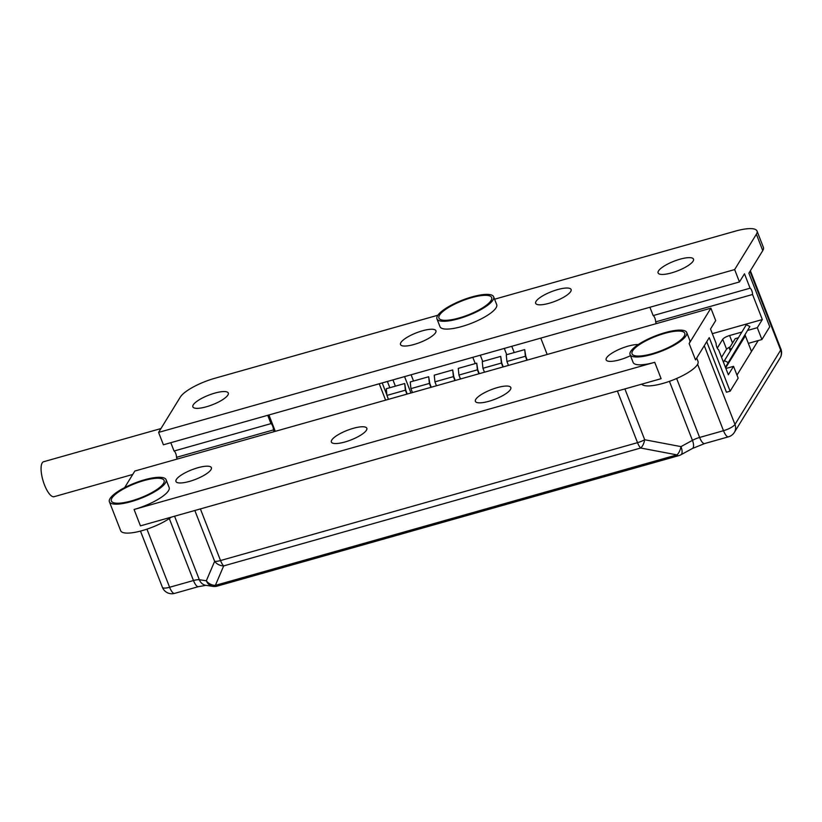 <?xml version="1.0" encoding="UTF-8"?>
<svg xmlns="http://www.w3.org/2000/svg" width="822" height="822" viewBox="0 0 822 822"><rect width="100%" height="100%" fill="white"/><g stroke="black" fill="none" stroke-linecap="round" stroke-linejoin="round"><path stroke-width="1.23" d="M736.974 375.109L758.213 340.565M725.898 368.492L733.543 366.324L738.156 378.151L730.131 391.19L726.443 392.238L706.735 341.695M730.203 346.822A6.895 1.86 -21.3 0 0 726.268 349.607L721.531 357.313M174.572 516.216L199.345 579.746L206.332 580.784A10.141 8.785 23.1 0 0 215.364 585.367L676.948 454.885A10.141 4.994 -79.3 0 0 680.965 446.613L692.443 440.356L669.437 381.346M200.393 508.921L220.522 560.542A10.141 2.743 -21.3 0 1 214.645 561.313A10.141 8.785 23.1 0 0 223.687 565.906L215.364 585.367A10.141 3.288 74.2 0 0 217.203 586.117A10.141 10.141 0 0 1 212.96 586.384A10.141 8.826 -81.6 0 1 206.332 580.784L214.645 561.313L194.835 510.493M217.203 586.117L678.787 455.635A10.141 3.288 74.2 0 1 676.948 454.885L640.687 448.021A10.141 4.994 -79.3 0 0 644.705 439.749L680.965 446.613A10.141 4.182 61.4 0 1 680.883 454.782L692.35 448.524A10.141 4.182 -118.6 0 0 692.443 440.356A10.141 2.743 158.7 0 1 699.625 437.448L723.494 430.697L697.601 364.269M524.713 349.597L506.249 354.816L506.938 361.495L525.392 356.275L524.713 349.597L525.772 356.286L527.262 360.108M506.938 361.495L508.469 365.42M526.933 360.2L525.392 356.275M502.93 366.992L501.389 363.057L500.711 356.388L501.769 363.067L503.259 366.889M500.711 356.388L482.247 361.608L482.935 368.277L501.389 363.057M482.935 368.277L484.466 372.212M478.928 373.774L477.397 369.838L476.709 363.17L477.767 369.849L479.257 373.681M476.709 363.17L458.244 368.39L458.933 375.058L477.397 369.838M458.933 375.058L460.464 378.993M454.926 380.555L453.395 376.63L452.706 369.951L453.765 376.64L455.254 380.463M452.706 369.951L434.242 375.171L434.93 381.85L453.395 376.63M434.93 381.85L436.461 385.775M430.923 387.347L429.392 383.412L428.704 376.743L429.762 383.422L431.252 387.244M428.704 376.743L410.24 381.963L410.928 388.631L429.392 383.412M410.928 388.631L412.459 392.556M406.921 394.128L405.39 390.193L404.701 383.525L405.76 390.203L407.25 394.036M388.457 399.348L386.926 395.413L405.39 390.193M386.926 395.413L386.237 388.744L404.701 383.525M684.161 336.27A28.287 7.645 -21.3 0 0 684.644 335.325A28.287 7.645 -21.3 0 0 663.405 333.753A28.287 7.645 -21.3 0 0 632.642 350.84A28.287 7.645 -21.3 0 0 633.515 355.258A28.287 7.645 -21.3 0 0 659.902 351.169A28.287 7.645 -21.3 0 0 684.161 336.27M163.496 483.449A28.287 7.645 -21.3 0 0 163.979 482.504A28.287 7.645 -21.3 0 0 142.74 480.932A28.287 7.645 -21.3 0 0 111.987 498.019A28.287 7.645 -21.3 0 0 112.861 502.437A28.287 7.645 -21.3 0 0 139.237 498.348A28.287 7.645 -21.3 0 0 163.496 483.449M491.053 300.544A28.287 7.645 -21.3 0 0 491.535 299.598A28.287 7.645 -21.3 0 0 470.297 298.026A28.287 7.645 -21.3 0 0 439.544 315.114A28.287 7.645 -21.3 0 0 440.417 319.532A28.287 7.645 -21.3 0 0 466.804 315.443A28.287 7.645 -21.3 0 0 491.053 300.544M693.11 261.149A19.009 5.138 -21.3 0 0 693.511 259.136A19.009 5.138 -21.3 0 0 676.989 260.142A19.009 5.138 -21.3 0 0 658.494 270.931A19.009 5.138 -21.3 0 0 658.083 272.945A19.009 5.138 -21.3 0 0 674.615 271.938A19.009 5.138 -21.3 0 0 693.11 261.149M570.694 291.533A19.009 5.138 -21.3 0 0 571.105 289.519A19.009 5.138 -21.3 0 0 554.573 290.536A19.009 5.138 -21.3 0 0 536.078 301.325A19.009 5.138 -21.3 0 0 535.677 303.339A19.009 5.138 -21.3 0 0 552.199 302.321A19.009 5.138 -21.3 0 0 570.694 291.533M435.516 332.756A19.009 5.138 -21.3 0 0 435.927 330.742A19.009 5.138 -21.3 0 0 419.395 331.749A19.009 5.138 -21.3 0 0 400.9 342.548A19.009 5.138 -21.3 0 0 400.499 344.562A19.009 5.138 -21.3 0 0 417.031 343.545A19.009 5.138 -21.3 0 0 435.516 332.756M227.889 395.063A19.009 5.138 -21.3 0 0 228.29 393.05A19.009 5.138 -21.3 0 0 211.768 394.057A19.009 5.138 -21.3 0 0 193.273 404.845A19.009 5.138 -21.3 0 0 192.862 406.859A19.009 5.138 -21.3 0 0 209.394 405.852A19.009 5.138 -21.3 0 0 227.889 395.063M638.191 344.593A19.009 5.138 -21.3 0 0 620.343 348.857A19.009 5.138 -21.3 0 0 606.554 357.868A19.009 5.138 -21.3 0 0 606.153 359.882A19.009 5.138 -21.3 0 0 630.484 355.7M510.411 389.556A19.009 5.138 -21.3 0 0 510.822 387.542A19.009 5.138 -21.3 0 0 494.289 388.549A19.009 5.138 -21.3 0 0 475.794 399.338A19.009 5.138 -21.3 0 0 475.393 401.352A19.009 5.138 -21.3 0 0 491.926 400.345A19.009 5.138 -21.3 0 0 510.411 389.556M366.407 430.266A19.009 5.138 -21.3 0 0 366.807 428.252A19.009 5.138 -21.3 0 0 350.275 429.259A19.009 5.138 -21.3 0 0 331.78 440.047A19.009 5.138 -21.3 0 0 331.379 442.061A19.009 5.138 -21.3 0 0 347.912 441.054A19.009 5.138 -21.3 0 0 366.407 430.266M210.977 469.681A19.009 5.138 -21.3 0 0 211.388 467.667A19.009 5.138 -21.3 0 0 194.855 468.684A19.009 5.138 -21.3 0 0 176.36 479.473A19.009 5.138 -21.3 0 0 175.959 481.487A19.009 5.138 -21.3 0 0 192.482 480.469A19.009 5.138 -21.3 0 0 210.977 469.681M436.955 318.874L440.006 326.704A30.424 8.22 -21.3 0 0 461.625 326.581A30.424 8.22 -21.3 0 0 496.694 304.602L493.642 296.783A30.424 8.22 158.7 0 1 458.573 318.761A30.424 8.22 158.7 0 1 436.955 318.874A30.424 8.22 158.7 0 1 472.023 296.896A30.424 8.22 158.7 0 1 493.642 296.783M171.356 517.12A30.424 8.22 158.7 0 1 141.076 530.93A30.424 8.22 158.7 0 1 120.67 530.714L109.398 501.78A30.424 8.22 158.7 0 1 110.045 498.564A30.424 8.22 158.7 0 1 139.637 481.302A30.424 8.22 158.7 0 1 166.085 479.688A30.424 8.22 158.7 0 1 165.438 482.904A30.424 8.22 158.7 0 1 135.846 500.166A30.424 8.22 158.7 0 1 109.398 501.78M630.063 354.601A30.424 8.22 158.7 0 1 630.71 351.384A30.424 8.22 158.7 0 1 660.302 334.122A30.424 8.22 158.7 0 1 686.74 332.509A30.424 8.22 158.7 0 1 686.093 335.725A30.424 8.22 158.7 0 1 656.511 352.987A30.424 8.22 158.7 0 1 630.063 354.601L633.115 362.43A30.424 8.22 -21.3 0 0 654.733 362.307L134.068 509.486A30.424 8.22 -21.3 0 0 168.479 490.724A30.424 8.22 -21.3 0 0 169.137 487.508L166.085 479.688M696.696 358.022L698.022 361.433A30.424 8.22 158.7 0 1 697.375 364.649A30.424 8.22 158.7 0 1 669.046 381.48A30.424 8.22 158.7 0 1 641.715 384.162M733.543 366.324L728.343 374.781L718.582 349.73A4.059 1.315 -105.8 0 1 716.126 343.432L710.506 329.026L715.705 320.57L710.886 308.199L689.144 343.545A30.424 8.22 -21.3 0 0 689.792 340.329L686.74 332.509M752.551 294.492L762.323 319.542L757.298 327.701L761.912 339.527L769.752 326.766L748.863 273.192L762.754 250.607L756.374 234.229L734.642 269.575L739.461 281.946L744.485 273.788L750.096 288.193A4.059 1.315 74.2 0 1 751.77 290.608A4.059 1.315 74.2 0 1 752.551 294.492L655.627 321.895A4.059 1.315 74.2 0 0 654.846 318.011A4.059 1.315 74.2 0 0 653.161 315.586L649.914 307.264M267.725 415.295L270.972 423.628A4.059 1.315 -105.8 0 1 272.657 426.053A4.059 1.315 -105.8 0 1 273.438 429.927L176.504 457.33A4.059 1.315 74.2 0 0 175.723 453.446A4.059 1.315 74.2 0 0 174.048 451.031L170.801 442.698M176.504 457.33L177.182 459.066M739.461 281.946L163.414 444.784L158.584 432.413L180.326 397.067A30.424 8.22 -21.3 0 1 214.737 378.305L437.879 315.227M270.972 423.628L174.048 451.031M274.116 431.673L273.438 429.927M730.131 391.19L709.242 337.616L695.535 359.923L689.144 343.545M386.874 394.909L382.199 382.939M756.374 234.229A30.424 8.22 -21.3 0 0 757.021 231.013L763.402 247.381A30.424 8.22 158.7 0 1 762.754 250.607M710.886 308.199L134.829 471.037L124.636 487.631M654.733 362.307L661.114 378.685L140.449 525.864L134.068 509.486M757.021 231.013A30.424 8.22 -21.3 0 0 735.402 231.126L494.587 299.198M734.642 269.575L158.584 432.413M750.096 288.193L653.161 315.586M655.627 321.895L656.305 323.632M762.323 319.542L712.314 333.67M717.267 348.138L722.723 339.281A6.083 1.644 158.7 0 1 729.607 335.53L741.804 332.078M748.051 330.31L757.298 327.701M748.339 343.36L761.912 339.527M547.175 354.477L540.784 338.109M379.23 383.771L385.621 400.15M268.917 414.956L275.298 431.334M749.89 326.519L725.569 367.054L749.89 326.519L746.335 324.721L723.463 362.255M727.83 362.389L724.274 360.581M731.683 348.549A3.997 1.079 -21.3 0 1 729.391 348.425A3.997 1.079 -21.3 0 1 729.474 348.004L735.207 338.674L738.279 337.801M751.503 351.487L745.39 335.797A3.997 3.617 -148.4 0 1 745.194 335.14M132.722 474.469L54.098 496.694A18.248 6.001 -106.8 0 1 44.83 485.771A18.248 6.001 -106.8 0 1 43.617 461.728L160.958 428.56M480.305 355.207L482.74 361.464M506.722 354.683L504.287 348.425M511.777 346.309L514.223 352.566M624.895 388.919L644.705 439.749A10.141 2.743 -21.3 0 1 637.523 442.657A10.141 3.288 74.2 0 0 640.687 448.021L223.687 565.906A10.141 3.288 74.2 0 1 220.522 560.542L637.523 442.657L617.394 391.036M704.269 345.713L734.971 424.44L780.684 350.11L749.983 271.373M676.64 378.5L699.625 437.448A10.141 3.288 -105.8 0 0 704.629 443.561L692.35 448.524M146.943 529.152L169.599 587.268L193.468 580.527L169.311 518.569M389.823 387.727L387.388 381.47M392.947 379.898L395.382 386.155M411.082 374.77L413.528 381.028M475.25 363.581L472.804 357.323M198.472 586.641A10.141 3.288 74.2 0 1 193.468 580.527A10.141 2.743 158.7 0 1 199.345 579.746A10.141 8.826 98.4 0 0 205.973 585.356L198.472 586.641L174.603 593.381A10.141 3.288 74.2 0 1 169.599 587.268A10.141 2.743 -21.3 0 1 162.396 587.309L140.47 531.084M734.375 432.362A10.141 9.196 -148.4 0 0 734.971 424.44A10.141 2.743 -21.3 0 1 723.494 430.697A10.141 3.288 -105.8 0 0 728.498 436.811A10.141 10.141 0 0 0 734.375 432.362L780.088 358.032A10.141 9.196 -148.4 0 0 780.684 350.11A10.141 2.743 -21.3 0 0 780.9 349.031L750.373 270.746M726.586 349.196L722.723 339.281M729.607 335.53L732.525 343.031M725.651 367.876L745.39 335.797M162.396 587.309A10.141 10.141 0 0 0 174.603 593.381M212.96 586.384L205.973 585.356M780.088 358.032A10.141 10.141 0 0 0 780.9 349.031M728.498 436.811L704.629 443.561M678.787 455.635A10.141 10.141 0 0 0 680.883 454.782M410.969 392.988L404.578 376.61M729.391 348.425L730.306 350.778"/></g></svg>
